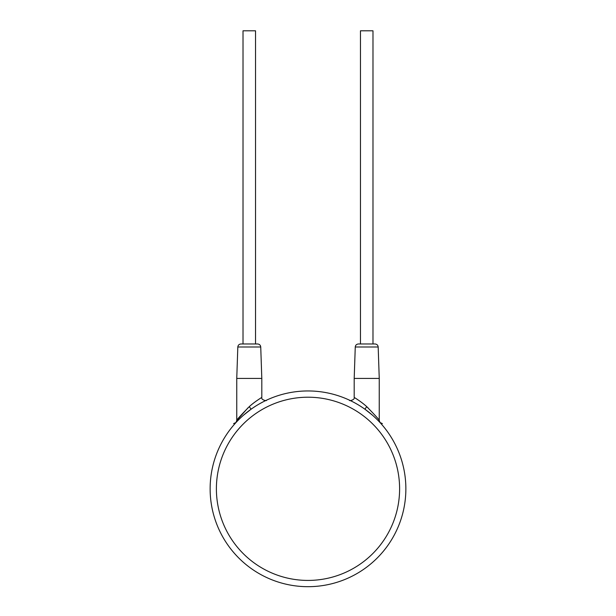 <?xml version="1.0" encoding="UTF-8"?>
<svg xmlns="http://www.w3.org/2000/svg" width="616" height="616" viewBox="0 0 616 616"><rect width="100%" height="100%" fill="white"/><g stroke="black" fill="none" stroke-linecap="round" stroke-linejoin="round"><path stroke-width="0.92" d="M252.036 408.531L253.037 407.846M254.115 407.122L255.278 406.368M257.835 404.789L258.443 404.427M259.082 404.058L260.237 403.395M261.769 402.564L262.339 402.256M264.087 401.355L264.788 401.008M264.926 400.939L265.38 400.716M237.822 347C238.038 345.168 239.085 344.167 240.956 343.974L257.603 343.974C259.475 344.167 260.522 345.168 260.737 347L237.822 347L236.752 378.424L261.808 378.424L261.808 397.459C260.861 400.03 267.513 401.278 266.274 400.292L265.173 400.823M264.872 400.97L264.457 401.17M263.894 401.455L263.394 401.709M262.47 402.186L261.461 402.725M260.391 403.311L258.05 404.658M255.501 406.221L254.277 407.014M252.075 408.508L251.628 408.816M245.699 413.344L243.228 415.453L245.699 413.344M239.285 419.134L237.938 420.489L239.285 419.134M236.367 422.137L236.983 421.483L235.928 422.607L236.752 420.489L236.752 378.424M365.211 409.417L367.629 411.218M370.301 413.344L372.772 415.453M376.715 419.134L378.062 420.489M378.309 420.743L380.064 422.607L379.248 420.489L379.248 378.424L354.192 378.424L354.192 397.459C355.139 400.03 348.487 401.278 349.726 400.292M366.489 410.356L365.273 409.455M363.971 408.539L362.97 407.854M361.892 407.13L360.73 406.375M358.181 404.797L357.58 404.442M356.926 404.058L355.771 403.403M354.685 402.802L353.669 402.263M352.737 401.771L351.982 401.393M351.913 401.355L351.22 401.008M351.066 400.939L350.62 400.716M351.128 400.97L351.813 401.309M353.538 402.186L354.546 402.725M355.617 403.318L357.958 404.666M360.514 406.229L361.731 407.022M363.933 408.508L364.356 408.808M357.041 399.23L356.641 398.968M366.72 406.645C362.724 402.864 355.016 397.774 354.239 397.489C353.93 397.174 362.146 402.317 366.72 406.645C375.39 415.507 379.572 420.12 379.248 420.489C379.572 420.12 375.398 415.507 366.72 406.645L364.903 409.193L372.518 415.23M367.929 407.746L367.344 407.207M378.178 347L355.263 347C355.478 345.168 356.525 344.167 358.397 343.974L375.044 343.974C376.915 344.167 377.962 345.168 378.178 347L379.248 378.424M372.98 343.974L372.98 30.8L360.46 30.8L360.46 343.974L366.72 343.974M243.02 343.974L243.02 30.8L255.54 30.8L255.54 343.974M249.28 406.645C253.291 402.849 260.984 397.782 261.762 397.489C262.062 397.174 253.869 402.302 249.28 406.645C240.61 415.507 236.429 420.12 236.752 420.489C236.429 420.12 240.602 415.507 249.28 406.645L251.097 409.193L243.636 415.099M248.117 407.7L236.752 420.489M405.867 488.819A97.867 97.867 0 0 0 308 390.952A97.867 97.867 0 0 0 210.133 488.819A97.867 97.867 0 0 0 308 586.686A97.867 97.867 0 0 0 405.867 488.819A97.867 97.867 0 0 0 308 390.952A97.867 97.867 0 0 0 210.133 488.819M399.607 488.819A91.607 91.607 0 0 0 308 397.212A91.607 91.607 0 0 0 216.393 488.819A91.607 91.607 0 0 0 308 580.426A91.607 91.607 0 0 0 399.607 488.819M374.235 416.77L375.968 418.403M379.025 421.49L380.072 422.607M370.878 413.821L372.364 415.099M378.57 421.013L379.21 421.683M379.91 422.43L382.382 423.623M355.263 347L354.192 378.424M260.737 347L261.808 378.424M264.734 401.039L263.687 401.555M263.009 401.909L260.106 403.472M258.574 404.35L257.065 405.251M254.785 406.683L252.668 408.092M249.773 410.164L245.314 413.659M244.929 413.99L243.482 415.23M237.43 421.013L236.228 422.283M236.09 422.43L233.618 423.623"/></g></svg>
